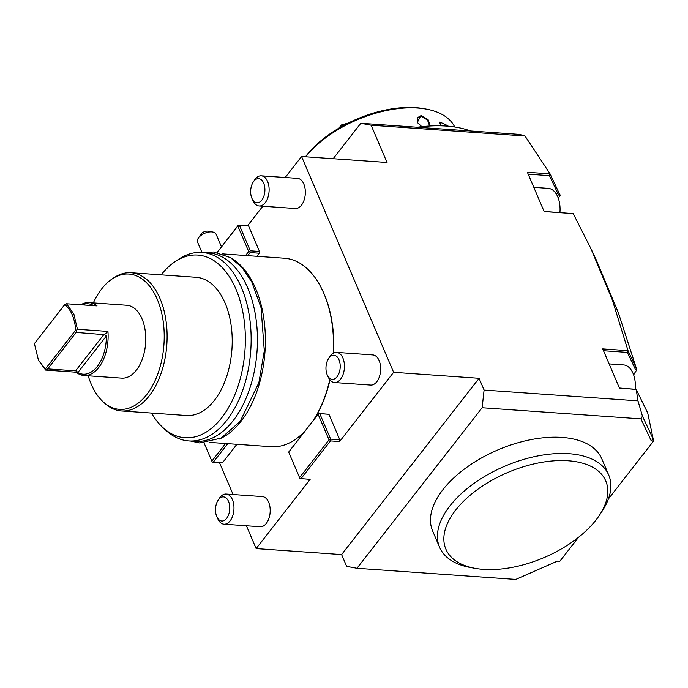 <?xml version="1.0" encoding="UTF-8"?>
<svg xmlns="http://www.w3.org/2000/svg" width="688" height="688" viewBox="0 0 688 688"><rect width="100%" height="100%" fill="white"/><g stroke="black" fill="none" stroke-linecap="round" stroke-linejoin="round"><path stroke-width="1.03" d="M338.874 128.174L341.36 124.992L348.3 123.057M342.77 125.956L342.366 125.018L341.36 124.992M341.274 125.156L339.038 128.08M342.366 125.018L346.933 123.745M340.904 126.996L340.543 126.153M305.472 156.787A84.392 44.909 -23.1 0 1 306.375 155.6A84.392 44.909 -23.1 0 1 423.825 108.661L426.139 109.082A86.912 46.251 -23.1 0 1 454.742 127.005M305.67 156.795A86.912 46.251 -23.1 0 1 426.139 109.082M421.839 126.669L417.324 122.507L420.893 115.498L428.048 119.531L430.327 125.981M441.034 125.827L439.443 122.094A86.912 46.251 -23.1 0 1 448.421 126.248M470.558 130.987A114.569 60.974 156.9 0 0 417.203 127.246M360.804 123.29L519.595 134.418L525.013 136.018L371.124 125.225L360.804 123.29L333.173 158.722M371.124 125.225L387.026 162.497L301.568 156.511L285.202 177.504M248.6 225.956L239.441 225.311L250.32 250.819L259.479 251.455L248.6 225.956L247.568 225.759L262.799 206.237M247.568 225.759L239.441 225.311M217.098 252.453L238.409 225.122M339.803 439.787L328.933 414.288L319.774 413.643L330.653 439.15L339.803 439.787L339.614 441.558L393.613 372.303L301.568 156.511M328.933 414.288L318.742 413.454L288.676 452.076L299.977 478.556L310.159 479.33L256.151 548.585L341.609 554.571L346.632 566.344L356.952 568.279L482.133 407.743L484.085 390.062L479.072 378.297L341.609 554.571M219.498 462.646L233.094 494.526M246.416 525.761L256.151 548.585M259.479 251.455L259.281 253.227L256.882 256.306M227.737 443.665L213.28 462.207L222.43 462.843L236.896 444.302M313.659 419.783A93.207 54.705 -86 0 0 329.973 379.948M333.637 353.004A93.207 54.705 -86 0 0 322.706 290.826M297.491 178.364A15.119 8.875 94 0 1 303.804 183.997A15.119 8.875 94 0 1 304.053 200.242A15.119 8.875 94 0 1 295.384 208.516L259.161 205.979A15.119 8.875 -86 0 0 267.838 197.705A15.119 8.875 -86 0 0 267.589 181.46A15.119 8.875 94 0 0 261.277 175.827L297.491 178.364M372.801 354.922A15.119 8.875 94 0 1 379.114 360.555A15.119 8.875 94 0 1 379.363 376.8A15.119 8.875 94 0 1 370.686 385.074L334.471 382.537A15.119 8.875 -86 0 0 343.149 374.263A15.119 8.875 -86 0 0 342.891 358.018A15.119 8.875 94 0 0 336.587 352.385L372.801 354.922M262.343 496.573A15.119 8.875 94 0 1 268.647 502.206A15.119 8.875 94 0 1 268.905 518.46A15.119 8.875 94 0 1 260.227 526.733L224.013 524.187A15.119 8.875 -86 0 0 232.69 515.923A15.119 8.875 -86 0 0 232.432 499.669A15.119 8.875 94 0 0 226.128 494.036L262.343 496.573M247.723 255.661L250.131 252.582L259.281 253.227M250.131 252.582L249.718 251.662L250.32 250.819M217.193 252.479L238.418 225.182M237.816 226.034L248.695 251.533L249.718 251.662M245.59 255.515L248.695 251.533M619.398 388.006L636.219 389.477L637.982 400.855L484.085 390.062M393.613 372.303L479.072 378.297M544.096 211.448L573.207 213.615L544.148 211.577L527.412 172.344L550.022 173.797L525.013 136.018M573.207 213.615L590.897 248.557L612.311 299.882L628.101 350.889L627.396 352.411L603.505 350.734M635.936 389.288L619.458 388.135L602.722 348.902L628.024 350.674M640.924 418.872L642.437 416.145L653.058 438.738L651.269 440.862L640.924 418.872L482.133 407.743M642.437 416.145L637.982 400.855M578.522 537.311L559.851 561.245L557.512 561.081L515.742 579.416L356.952 568.279M651.269 440.862L653.6 441.025L608.373 499.015M599.403 515.295L601.991 511.382A91.951 48.934 156.9 0 0 608.725 475.064L601.776 458.784A91.951 48.934 156.9 0 0 601.389 457.916A91.951 48.934 156.9 0 0 497.183 450.201A91.951 48.934 156.9 0 0 432.623 530.938L439.572 547.218A91.951 48.934 156.9 0 0 439.959 548.087A91.951 48.934 156.9 0 0 470.437 567.497L475.055 568.331A86.912 46.251 156.9 0 0 599.403 515.295A86.912 46.251 156.9 0 0 605.397 480.147A86.912 46.251 156.9 0 0 506.127 473.189A86.912 46.251 156.9 0 0 446.245 549.979A86.912 46.251 156.9 0 0 475.055 568.331M339.614 441.558L330.455 440.913L301 478.685M319.774 413.643L318.742 413.454M330.455 440.913L330.042 439.993L329.019 439.864L299.564 477.635M330.653 439.15L330.042 439.993M318.75 413.514L288.685 452.136M318.14 414.357L329.019 439.864M596.393 260.253L618.4 312.842L636.873 369.938A23.934 14.044 -86 0 0 633.674 375.003M555.999 193.56L557.951 193.698L558.665 195.031L559.671 194.274L560.238 195.143A23.934 14.044 -86 0 0 558.364 198.445M647.012 411.897L647.503 411.931L653.6 441.025M636.555 368.802L628.101 350.889M636.538 368.837L635.592 369.834L627.396 352.411M635.592 369.834L636.873 369.938M636.219 389.477L647.761 413.084M609.121 363.909L623.586 364.924A22.67 13.304 94 0 1 633.046 373.378A22.67 13.304 94 0 1 635.222 389.167M558.665 195.031L560.238 195.143M549.901 173.918L549.471 175.672L557.951 193.698L558.613 192.072L550.022 173.797M559.671 194.274L558.613 192.072M528.195 174.176L549.471 175.672M533.811 187.351L548.276 188.366A22.67 13.304 94 0 1 557.736 196.82A22.67 13.304 94 0 1 559.92 212.558M608.725 475.064A91.951 48.934 156.9 0 0 608.338 474.204A91.951 48.934 156.9 0 0 504.132 466.481A91.951 48.934 156.9 0 0 439.572 547.218M213.28 462.207L212.248 462.069L204.104 443.02M225.595 443.511L211.844 461.149M222.637 253.906L284.454 258.241A94.471 55.444 94 0 1 323.867 293.449A94.471 55.444 -86 0 1 333.345 353.159M209.419 442.375L271.235 446.71A94.471 55.444 -86 0 0 305.334 430.645M312.902 420.936A94.471 55.444 -86 0 0 329.767 379.699M219.223 439.082A94.471 55.444 -86 0 0 255.712 288.676A94.471 55.444 -86 0 0 231.882 258.533M188.839 440.939L195.143 441.378A94.471 55.444 -86 0 0 249.366 389.675A94.471 55.444 -86 0 0 247.775 288.117A94.471 55.444 -86 0 0 208.361 252.9L202.048 252.462A94.471 55.444 94 0 1 241.471 287.679A94.471 55.444 94 0 1 243.062 389.236A94.471 55.444 94 0 1 188.839 440.939A94.471 55.444 94 0 1 166.298 430.662L163.125 427.79A91.556 53.741 94 0 1 151.48 413.067M161.173 274.847A91.556 53.741 94 0 1 174.752 261.887A91.556 53.741 94 0 1 235.984 289.209A91.556 53.741 94 0 1 230.446 404.166A91.556 53.741 94 0 1 163.125 427.79M174.752 261.887L178.295 259.488A94.471 55.444 94 0 1 202.048 252.462M93.327 302.926A67.82 39.809 94 0 1 101.704 288.891A67.82 39.809 94 0 1 111.92 279.096L113.692 277.892A69.273 40.661 94 0 1 131.116 272.74L196.218 277.307A69.273 40.661 -86 0 1 231.056 324.822A69.273 40.661 -86 0 1 214.389 400.364A69.273 40.661 94 0 1 186.534 415.518L121.423 410.96A69.273 40.661 94 0 1 104.894 403.417L103.303 401.99A67.82 39.809 94 0 1 88.219 375.803M131.116 272.74A69.273 40.661 94 0 1 165.946 320.255A69.273 40.661 94 0 1 149.279 395.798A69.273 40.661 94 0 1 121.423 410.96M111.92 279.096A67.82 39.809 94 0 1 160.141 307.278A67.82 39.809 94 0 1 146.759 394.525A67.82 39.809 94 0 1 103.303 401.99M107.939 331.418L77.417 329.277L73.874 314.106L66.547 303.778L97.06 305.919A36.524 21.44 -86 0 0 89.148 302.625L126.79 305.266A36.524 21.44 94 0 1 142.029 318.888A36.524 21.44 94 0 1 142.648 358.156A36.524 21.44 94 0 1 121.681 378.142L84.039 375.502A36.524 21.44 -86 0 0 107.939 331.418L104.447 334.686L106.373 336.002A35.269 20.7 -86 0 1 77.83 372.595L76.291 370.789L76.127 372.217A36.524 21.44 -86 0 0 84.039 375.502M76.127 372.217L45.606 370.075L38.39 360.039L45.279 369.121L75.714 330.094C74.7 318.243 71.07 309.746 64.835 304.586L34.4 343.622L38.39 360.039M89.148 302.625A36.524 21.44 -86 0 0 80.849 304.775M34.4 343.622L64.44 304.956L66.547 303.778M65.162 304.122L64.835 304.586M77.417 329.277L76.316 330.283L75.714 330.094M76.316 330.283L76.153 332.424L104.447 334.686M76.291 370.789L75.585 370.849L104.026 334.377M45.606 370.075L47.713 368.897L75.585 370.849M47.713 368.897L76.153 332.424M45.64 369.637L45.279 369.121M82.053 304.861A35.269 20.7 -86 0 1 93.319 305.395L93.577 305.67M253.227 182.062A12.092 7.095 94 0 1 263.676 183.18A12.092 7.095 -86 0 1 261.922 199.984A12.092 7.095 -86 0 1 252.066 198.677A12.092 7.095 -86 0 1 251.885 198.282A12.092 7.095 94 0 1 253.227 182.062L254.534 180.067A15.119 8.875 94 0 1 261.277 175.827M252.066 198.677L253.081 200.836A15.119 8.875 -86 0 0 259.161 205.979M328.537 358.62A12.092 7.095 94 0 1 338.978 359.738A12.092 7.095 -86 0 1 337.232 376.542A12.092 7.095 -86 0 1 327.376 375.235A12.092 7.095 -86 0 1 327.196 374.84A12.092 7.095 94 0 1 328.537 358.62L329.844 356.625A15.119 8.875 94 0 1 336.587 352.385M327.376 375.235L328.391 377.394A15.119 8.875 -86 0 0 334.471 382.537M218.079 500.271A12.092 7.095 94 0 1 228.519 501.389A12.092 7.095 -86 0 1 226.773 518.193A12.092 7.095 -86 0 1 216.918 516.894A12.092 7.095 -86 0 1 216.737 516.499A12.092 7.095 94 0 1 218.079 500.271L219.386 498.275A15.119 8.875 94 0 1 226.128 494.036M216.918 516.894L217.924 519.053A15.119 8.875 -86 0 0 224.013 524.187M216.187 234.462A10.079 5.366 156.9 0 0 216.101 234.247A10.079 5.366 156.9 0 0 212.721 232.028A10.079 5.366 156.9 0 0 211.741 231.908A10.079 5.366 156.9 0 0 198.299 238.177A10.079 5.366 156.9 0 0 197.568 242.15L201.962 252.453M198.299 238.177L200.896 234.264A5.04 2.683 -23.1 0 1 208.103 231.185L212.721 232.028M417.418 122.653L417.281 117.545L420.815 116.203L427.463 119.97L429.63 126.016M441.206 125.827L439.443 122.094M77.83 372.595L106.373 336.002M420.893 115.498L420.815 116.203M596.797 261.105L591.31 249.434M221.476 246.846L216.101 234.247M203.846 252.591L213.572 252.006L230.437 257.613L242.159 267.666L251.782 281.951L261.062 307.734L264.287 350.846L258.869 382.709L240.172 421.391L221.106 438.127L199.64 442.952L190.636 441.06"/></g></svg>
